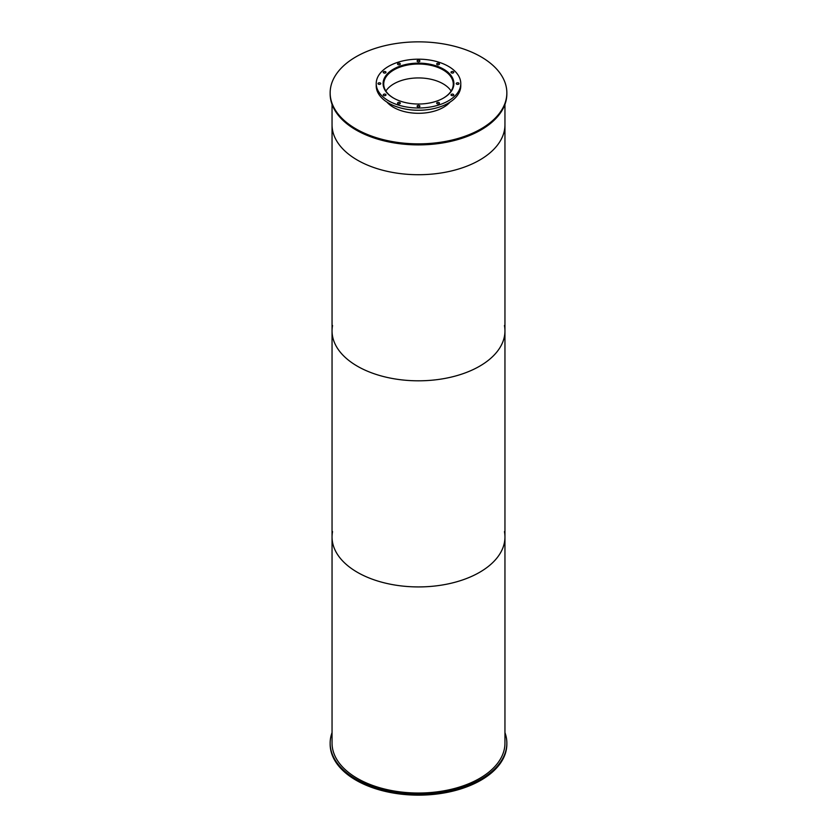 <?xml version="1.0" encoding="UTF-8"?>
<svg xmlns="http://www.w3.org/2000/svg" width="837" height="837" viewBox="0 0 837 837"><rect width="100%" height="100%" fill="white"/><g stroke="black" fill="none" stroke-linecap="round" stroke-linejoin="round"><path stroke-width="1.26" d="M393.693 98.159A34.767 20.078 180 0 1 383.733 84.098A34.767 20.078 180 0 1 418.5 64.02A34.767 20.078 180 0 1 453.267 84.098A34.767 20.078 180 0 1 443.307 98.159M451.122 91.055A34.767 20.078 0 0 0 418.5 77.935A34.767 20.078 0 0 0 385.878 91.055M383.524 86.724A35.28 20.37 180 0 1 383.22 84.098A35.28 20.37 180 0 1 418.5 63.727A35.28 20.37 180 0 1 453.78 84.098A35.28 20.37 180 0 1 453.476 86.724M393.463 98.034A35.405 20.444 180 0 1 383.095 83.585A35.405 20.444 180 0 1 418.5 63.141A35.405 20.444 180 0 1 453.905 83.585A35.405 20.444 180 0 1 432.049 102.47A35.405 20.444 180 0 1 393.463 98.034M453.853 84.715A35.405 20.444 0 0 0 453.78 84.129L453.78 85.311M383.22 85.311L383.22 84.098A35.405 20.444 0 0 0 383.147 84.715M451.405 95.439A1.392 0.806 180 0 1 450.997 94.874A1.392 0.806 180 0 1 452.388 94.079A1.392 0.806 180 0 1 453.769 94.874A1.392 0.806 180 0 1 452.911 95.617A1.392 0.806 180 0 1 451.405 95.439M456.646 84.15A1.392 0.806 180 0 1 456.238 83.585A1.392 0.806 180 0 1 457.63 82.779A1.392 0.806 180 0 1 459.011 83.585A1.392 0.806 180 0 1 458.153 84.328A1.392 0.806 180 0 1 456.646 84.15M451.405 72.85A1.392 0.806 180 0 1 450.997 72.285A1.392 0.806 180 0 1 452.388 71.49A1.392 0.806 180 0 1 453.769 72.285A1.392 0.806 180 0 1 452.911 73.028A1.392 0.806 180 0 1 451.405 72.85M437.081 64.585A1.392 0.806 180 0 1 436.673 64.02A1.392 0.806 180 0 1 438.065 63.214A1.392 0.806 180 0 1 439.446 64.02A1.392 0.806 180 0 1 438.598 64.763A1.392 0.806 180 0 1 437.081 64.585M417.517 61.561A1.392 0.806 180 0 1 417.108 60.996A1.392 0.806 180 0 1 418.5 60.191A1.392 0.806 180 0 1 419.892 60.996A1.392 0.806 180 0 1 419.034 61.739A1.392 0.806 180 0 1 417.517 61.561M397.952 64.585A1.392 0.806 180 0 1 397.554 64.02A1.392 0.806 180 0 1 398.935 63.214A1.392 0.806 180 0 1 400.327 64.02A1.392 0.806 180 0 1 399.469 64.763A1.392 0.806 180 0 1 397.952 64.585M383.639 72.85A1.392 0.806 180 0 1 383.231 72.285A1.392 0.806 180 0 1 384.612 71.49A1.392 0.806 180 0 1 386.003 72.285A1.392 0.806 180 0 1 385.146 73.028A1.392 0.806 180 0 1 383.639 72.85M378.397 84.15A1.392 0.806 180 0 1 377.989 83.585A1.392 0.806 180 0 1 379.37 82.779A1.392 0.806 180 0 1 380.762 83.585A1.392 0.806 180 0 1 379.904 84.328A1.392 0.806 180 0 1 378.397 84.15M383.639 95.439A1.392 0.806 180 0 1 383.231 94.874A1.392 0.806 180 0 1 384.612 94.079A1.392 0.806 180 0 1 386.003 94.874A1.392 0.806 180 0 1 385.146 95.617A1.392 0.806 180 0 1 383.639 95.439M397.952 103.715A1.392 0.806 180 0 1 397.554 103.15A1.392 0.806 180 0 1 398.935 102.344A1.392 0.806 180 0 1 400.327 103.15A1.392 0.806 180 0 1 399.469 103.882A1.392 0.806 180 0 1 397.952 103.715M417.517 106.738A1.392 0.806 180 0 1 417.108 106.173A1.392 0.806 180 0 1 418.5 105.368A1.392 0.806 180 0 1 419.892 106.173A1.392 0.806 180 0 1 419.034 106.916A1.392 0.806 180 0 1 417.517 106.738M437.081 103.715A1.392 0.806 180 0 1 436.673 103.15A1.392 0.806 180 0 1 438.065 102.344A1.392 0.806 180 0 1 439.446 103.15A1.392 0.806 180 0 1 438.598 103.882A1.392 0.806 180 0 1 437.081 103.715M388.598 100.848A42.279 24.409 180 0 1 376.221 83.585A42.279 24.409 180 0 1 418.5 59.176A42.279 24.409 180 0 1 460.779 83.585A42.279 24.409 180 0 1 434.675 106.132A42.279 24.409 180 0 1 388.598 100.848M460.779 83.585L460.779 85.845A42.279 24.409 180 0 1 434.675 108.402A42.279 24.409 180 0 1 388.598 103.108A42.279 24.409 180 0 1 376.221 85.845L376.221 83.585M504.952 732.605A88.345 51.005 180 0 1 506.845 743.11L506.845 744.145A88.345 51.005 180 0 1 418.5 795.15A88.345 51.005 180 0 1 330.155 744.145L330.155 743.11A88.345 51.005 180 0 1 332.048 732.605M506.845 743.11A88.345 51.005 180 0 1 418.5 794.125A88.345 51.005 180 0 1 330.155 743.11M450.107 102.062A35.405 20.444 180 0 1 393.463 107.314A35.405 20.444 180 0 1 386.893 102.062M356.028 128.929A88.345 51.005 180 0 1 330.155 92.855A88.345 51.005 180 0 1 418.5 41.85A88.345 51.005 180 0 1 506.845 92.855A88.345 51.005 180 0 1 452.304 139.978A88.345 51.005 180 0 1 356.028 128.929M506.845 92.855L506.845 93.89A88.345 51.005 180 0 1 452.304 141.014A88.345 51.005 180 0 1 356.028 129.955A88.345 51.005 180 0 1 330.155 93.89L330.155 92.855M504.449 531.621A86.452 49.917 180 0 1 504.952 537.009A86.452 49.917 180 0 1 451.582 583.127A86.452 49.917 180 0 1 357.368 572.299A86.452 49.917 180 0 1 332.048 537.009A86.452 49.917 180 0 1 332.551 531.621M332.048 537.009A86.452 49.917 180 0 0 357.368 572.299A86.452 49.917 180 0 0 451.582 583.127A86.452 49.917 180 0 0 504.952 537.009L504.952 743.11A86.452 49.917 180 0 1 451.582 789.228A86.452 49.917 180 0 1 357.368 778.41A86.452 49.917 180 0 1 332.048 743.11L332.048 330.908A86.452 49.917 180 0 1 332.551 325.52M504.449 325.52A86.452 49.917 180 0 1 504.952 330.908A86.452 49.917 180 0 1 451.582 377.016A86.452 49.917 180 0 1 357.368 366.198A86.452 49.917 180 0 1 332.048 330.908L332.048 104.395M357.368 160.097A86.452 49.917 180 0 1 332.048 124.807A86.452 49.917 180 0 0 357.368 160.097A86.452 49.917 180 0 0 451.582 170.915A86.452 49.917 180 0 0 504.952 124.807A86.452 49.917 180 0 1 451.582 170.915A86.452 49.917 180 0 1 357.368 160.097M504.952 537.009L504.952 330.908A86.452 49.917 180 0 1 451.582 377.016A86.452 49.917 180 0 1 357.368 366.198A86.452 49.917 180 0 1 332.048 330.908M504.952 330.908L504.952 104.395"/></g></svg>

